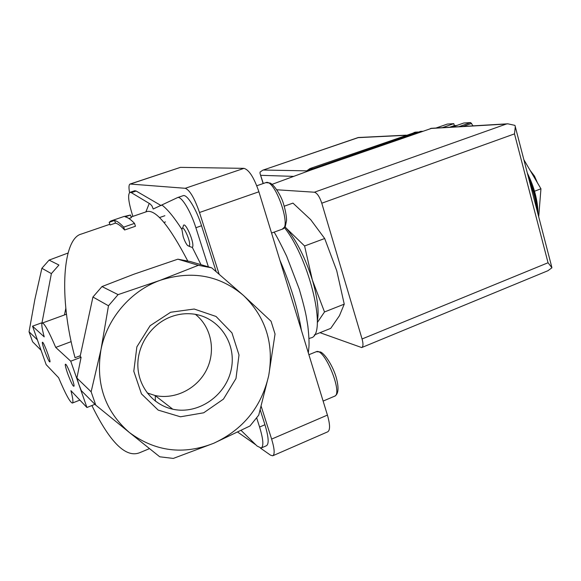<?xml version="1.0" encoding="UTF-8"?>
<svg xmlns="http://www.w3.org/2000/svg" width="581" height="581" viewBox="0 0 581 581"><rect width="100%" height="100%" fill="white"/><g stroke="black" fill="none" stroke-linecap="round" stroke-linejoin="round"><path stroke-width="0.87" d="M208.383 266.853L195.877 227.737C190.619 210.932 181.352 195.855 177.568 197.584L153.21 209.007L151.968 205.935L150.261 204.033L131.313 192.652L136.157 191.026L161.162 205.609M188.956 246.271L192.347 247.455C195.492 243.933 183.974 218.049 183.153 226.728L182.427 228.311M314.248 334.99L330.734 328.359L339.442 315.723L344.242 304.146L336.726 270.673L324.685 238.515L310.668 219.633L292.955 203.103L284.283 206.19M538.057 214.309C537.853 200.801 534.28 187.053 527.337 173.044M523.88 159.753L540.947 188.781L534.52 191.236M540.947 188.781L538.703 216.786M537.483 182.892L534.498 176.137L530.148 170.407M536.561 181.316L530.562 171.112M317.371 320.792C319.201 311.293 317.531 297.697 312.367 280.02C305.432 258.175 296.811 240.977 286.484 228.427L304.589 245.981L312.367 280.02L324.503 311.961L344.242 304.146M324.503 311.961L317.32 322.542M304.589 245.981L324.685 238.515M128.924 218.514L131.379 217.672L130.5 215.021L123.55 216.633M110.898 220.954L109.199 222.305L114.588 220.46C117.05 221.005 120.071 223.227 123.666 227.135L134.516 223.387C130.841 219.531 127.726 217.345 125.176 216.836L130.5 215.021M95.778 405.146L91.13 391.79L100.971 349.66C107.078 318.286 130.885 290.754 160.131 280.325L198.346 265.306L211.695 267.834L243.483 295.46L271.058 321.249L275.045 334.031L268.72 375.529C261.465 407.005 243.127 429.584 213.721 443.267L173.298 458.424L159.753 456.797L129.432 432.54C104.965 411.283 95.48 383.656 100.971 349.66L108.487 305.78L118.081 294.625L160.131 280.325C191.81 270.18 219.596 275.22 243.483 295.46C265.771 317.088 274.181 343.778 268.72 375.529L258.719 415.154L249.983 425.982L213.721 443.267C183.342 455.155 155.25 451.575 129.432 432.54L95.778 405.146L81.304 390.635L78.871 384.433L86.932 407.499L70.911 390.657C72.952 398.522 73.431 402.655 72.356 403.054C70.054 402.415 65.479 393.976 58.623 377.737L46.153 364.628L32.536 326.173L44.214 336.871C41.868 328.236 41.251 323.624 42.369 323.029C44.432 323.305 48.884 331.431 55.718 347.416L70.744 361.186L78.871 384.433L76.903 378.042L81.108 357.242L70.744 361.186M37.373 339.827L29.05 331.787L34.838 299.549L41.883 268.269L49.094 260.099L68.064 253.025M41.069 350.27L32.594 341.766L29.05 331.787M41.883 268.269L51.375 273.615L41.839 323.581L41.178 323.014L32.536 326.173M114.588 220.46L115.481 223.126L110.092 224.97L109.199 222.305M115.481 223.126C117.943 223.692 120.993 225.987 124.624 229.996L123.666 227.135M124.624 229.996L135.46 226.249L134.516 223.387M71.172 341.628L55.718 347.416M80.258 355.725L75.029 357.714C58.122 295.569 63.155 238.355 81.282 234.07L81.747 233.903M91.13 391.79L76.903 378.042M67.556 373.278C71.223 383.068 73.402 387.324 74.092 386.031C74.215 383.082 68.108 366.851 65.973 364.454C64.651 363.27 65.181 366.212 67.556 373.278M44.483 350.51C47.627 358.949 49.487 362.711 50.046 361.796C50.184 359.421 44.526 344.286 42.791 342.369C41.774 341.505 42.333 344.221 44.483 350.51M94.95 404.318L86.932 407.499M155.243 395.646L155.367 401.151M149.477 448.626L139.745 452.686C125.975 458.271 110.02 442.555 91.885 405.531M51.375 273.615L58.928 265.023L49.094 260.099M64.469 314.953L65.82 308.279M198.346 265.306L177.851 259.177L133.928 274.203L101.98 286.571L118.081 294.625M108.487 305.78L92.938 297.022L101.98 286.571M92.938 297.022L80.134 356.414L81.108 357.242M170.632 312.258L194.192 309.027L216.038 316.463L231.95 332.877L239.009 354.984L235.973 378.543L223.438 399.125L203.699 412.793L180.451 416.795L158.199 410.121L141.466 393.889L133.79 371.244L136.876 346.835L150.094 325.73L170.632 312.258M132.896 216.379L132.65 215.645C128.459 202.21 127.551 194.446 129.933 192.355L131.313 192.652M211.695 267.834L190.503 261.581L177.851 259.177M241.202 430.521L257.107 446.055L261.145 448.024C263.847 446.39 263.331 439.389 259.591 427.028L264.951 424.747C268.669 437.101 269.148 444.102 266.388 445.758L261.399 447.915M256.693 417.942L259.591 427.028M260.244 409.983L264.951 424.747M183.044 195.71L183.138 195.681C186.995 193.931 196.313 208.957 201.542 225.74L216.154 271.61M129.933 192.355L134.756 190.735L136.157 191.026M261.239 406.489L271.625 439.098C274.573 448.902 274.936 454.465 272.721 455.794L270.492 455.148L260.455 448.096M255.967 444.937L237.832 432.199M129.548 192.565C128.648 187.452 128.829 184.605 130.079 184.032L185.266 188.295C189.74 190.023 194.49 198.092 199.501 212.501L219.117 274.13M130.079 184.032L180.451 167.364L243.991 168.352C249.075 169.819 254.042 177.633 258.894 191.788L327.423 415.088C330.19 424.769 330.255 430.361 327.604 431.872L272.939 455.7M308.983 338.607L310.661 337.931C327.546 336.058 310.247 260.012 284.465 227.643M286.484 228.427L285.06 226.83M189.268 246.046C191.737 243.221 182.557 222.545 181.911 229.451L183.182 236.707C184.605 240.919 186.116 243.904 187.721 245.669L189.268 246.046M170.916 316.805C177.503 314.343 184.192 313.348 190.989 313.813C217.577 315.548 236.707 342.086 231.391 368.601C226.561 395.189 198.579 414.979 172.768 409.198C153.195 405.015 138.293 386.779 137.85 365.798C137.334 344.823 151.43 324.104 170.916 316.805M195.398 314.343C211.288 326.856 216.038 350.692 206.654 369.618C197.373 388.595 175.15 399.968 155.062 395.501L147.189 392.938M420.971 131.364L306.841 170.763L307.044 171.46M361.825 347.518L547.934 270.717L551.95 267.761L548.05 262.75L362.065 338.977C363.379 343.829 363.256 346.69 361.702 347.569L319.993 332.681M272.119 184.33L310.29 170.262L431.741 128.285M548.05 262.75L514.497 133.877L515.296 126.687L514.948 125.373L507.787 123.811L506.276 124.051L314.394 192.217L276.861 189.776M362.065 338.977L321.78 203.205C319.594 196.683 317.132 193.023 314.394 192.217M306.841 170.763L308.823 170.799M435.982 128.031L447.355 124.073L453.805 123.659L454.335 125.612L456.833 125.46M452.192 127.079L463.82 123.012L470.639 122.576L473.079 125.852M462.992 126.447L471.663 123.404M458.91 126.687L470.639 122.576M358.6 137.494L262.786 170.189L260.048 172.085L260.041 173.487L263.287 183.502M442.33 127.66L453.805 123.659M449.709 127.224L454.335 125.612M306.318 171.729L306.87 170.858L263.331 170.03M306.971 170.72L309.978 168.541L415.952 132.134M311.227 169.238L418.487 131.981M149.295 203.372L145.86 211.934M181.911 229.444C174.409 217.701 167.815 209.603 162.114 205.158M201.004 264.682L192.347 247.455M187.707 260.884C169.543 226.169 156.028 209.705 147.167 211.484L146.877 211.586M537.2 211.005C536.11 201.077 533.496 191.026 529.364 180.844M195.877 227.737L201.542 225.74M164.873 215.711L159.528 217.563M327.423 415.088L271.625 439.098M258.894 191.788L199.501 212.501M243.991 168.352L185.266 188.295M180.451 167.364L130.434 183.995M301.452 330.458C297.784 308.322 290.58 284.85 279.831 260.034M323.123 401.079L334.358 396.3C343.618 394.47 324.459 347.394 316.26 351.708L316.035 351.803M271.559 233.061L282.257 229.175C292.083 227.505 274.755 178.323 265.822 182.623L265.706 182.659M506.276 124.051L430.477 128.488M514.497 133.877L321.78 203.205M419.7 131.56L421.988 131.437M260.782 175.317L293.695 176.377M357.94 137.653L405.734 135.315M312.578 168.577L309.978 168.541M417.136 132.272L414.042 132.439M131.146 216.974L147.073 211.513M537.89 213.67C536.982 201.781 533.852 189.733 528.499 177.517M124.276 216.386L110.688 221.027M66.495 314.212L42.369 323.029M79.887 400.091L72.465 403.011M109.86 224.273L81.282 234.07M177.568 197.584L183.138 195.681M165.447 221.927L163.973 222.443M308.322 352.856L308.918 347.242C309.274 342.725 308.918 335.629 307.836 325.956L306.332 316.805C305.119 310.348 302.759 301.132 299.266 289.156L286.622 256.127C281.131 244.754 276.97 236.75 274.145 232.124M334.576 396.213C336.37 395.32 340.517 392.262 335.941 376.51C331.715 363.103 323.421 352.58 320.262 351.941L316.26 351.708L308.896 354.715M282.257 229.175L285.315 226.372L286.578 220.453C286.498 215.863 285.394 210.075 283.274 203.074C280.993 195.557 274.196 184.729 270.063 183.03L265.822 182.623L256.773 185.76M172.768 409.198L155.062 395.501M551.718 266.875L515.318 126.803M507.787 123.811L431.211 128.314M420.433 131.393L422.445 131.277M358.31 137.508L406.192 135.162M358.15 137.552L262.786 170.189M260.346 174.503L263.12 183.56M418.233 132.01L415.139 132.177"/></g></svg>
